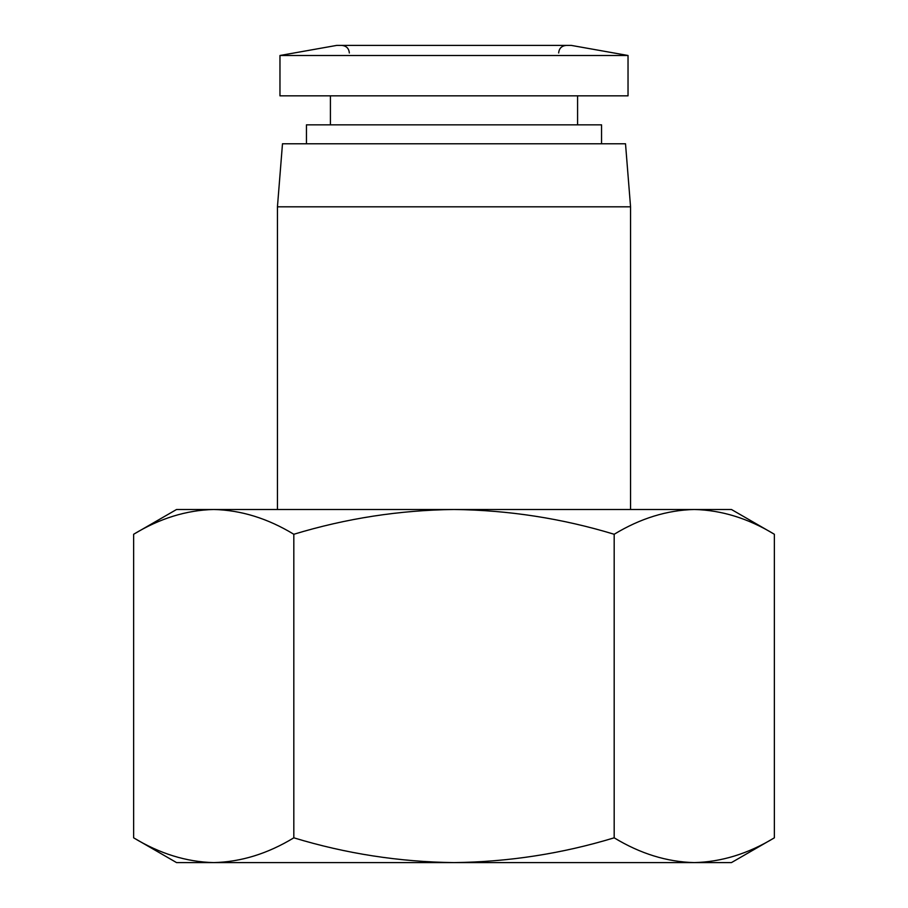 <?xml version="1.0" encoding="UTF-8"?>
<svg xmlns="http://www.w3.org/2000/svg" width="908" height="908" viewBox="0 0 908 908"><rect width="100%" height="100%" fill="white"/><g stroke="black" fill="none" stroke-linecap="round" stroke-linejoin="round"><path stroke-width="1.36" d="M176.561 862.6L133.635 837.823C159.74 853.679 186.446 861.942 213.721 862.6L176.561 862.6M293.817 534.267C267.712 518.411 241.006 510.148 213.721 509.49L731.439 509.49L774.365 534.267C748.26 518.411 721.554 510.148 694.28 509.49C666.994 510.148 640.288 518.411 614.183 534.267C561.961 518.411 508.571 510.148 454 509.49C399.429 510.148 346.039 518.411 293.817 534.267L293.817 837.823C267.712 853.679 241.006 861.942 213.721 862.6L454 862.6C399.429 861.942 346.039 853.679 293.817 837.823M630.561 509.49L630.561 206.82L277.439 206.82L277.439 509.49M336.72 45.4L571.28 45.4L628.03 55.49L279.97 55.49L336.72 45.4M630.561 206.82L625.51 143.77L282.49 143.77L277.439 206.82M279.97 55.49L279.97 95.839L628.03 95.839L628.03 55.49M601.55 143.77L601.55 124.85L306.45 124.85L306.45 143.77M577.59 124.85L577.59 95.839M330.41 124.85L330.41 95.839M614.183 837.823C640.288 853.679 666.994 861.942 694.28 862.6C721.554 861.942 748.26 853.679 774.365 837.823L731.439 862.6L454 862.6C508.571 861.942 561.961 853.679 614.183 837.823L614.183 534.267M213.721 509.49L176.561 509.49L133.635 534.267C159.74 518.411 186.446 510.148 213.721 509.49C186.446 510.148 159.74 518.411 133.635 534.267L133.635 837.823M774.365 837.823L774.365 534.267M558.67 52.97C559.078 48.408 561.598 45.888 566.24 45.4M349.33 52.97C348.922 48.408 346.402 45.888 341.76 45.4"/></g></svg>
